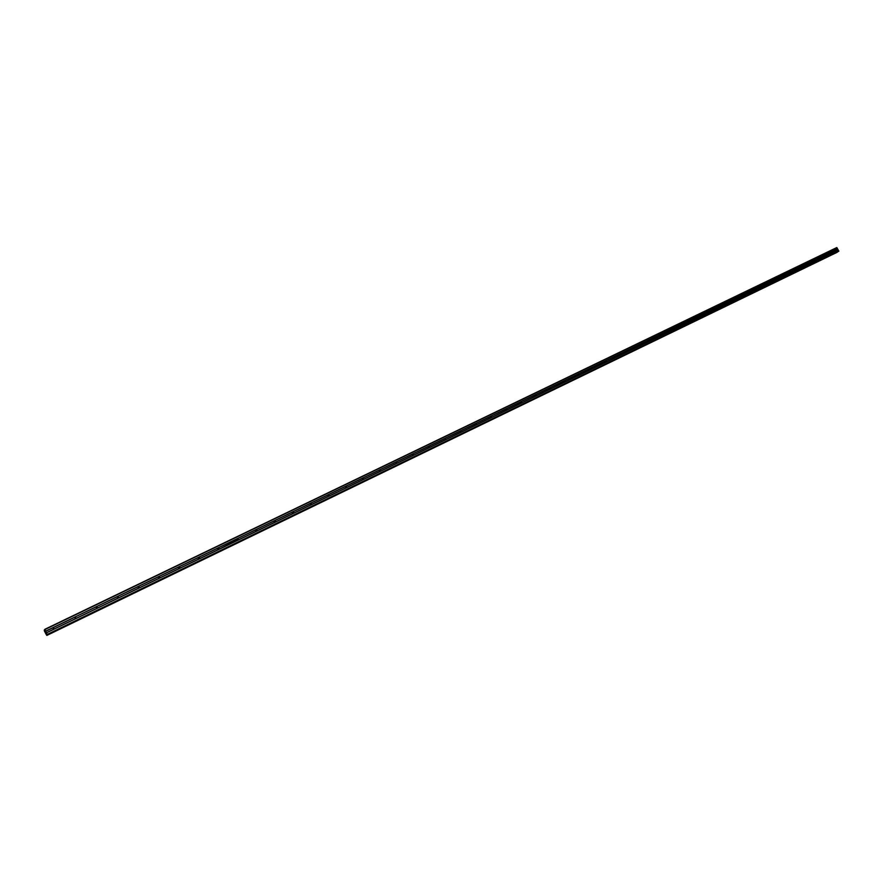 <?xml version="1.0" encoding="UTF-8"?>
<svg xmlns="http://www.w3.org/2000/svg" width="883" height="883" viewBox="0 0 883 883"><rect width="100%" height="100%" fill="white"/><g stroke="black" fill="none" stroke-linecap="round" stroke-linejoin="round"><path stroke-width="1.32" d="M834.192 250.474L834.656 251.556L833.96 250.518L837.57 248.84L836.742 247.582L44.912 629.27L47.053 634.27M823.475 255.64L823.949 256.732L823.309 255.651L833.861 250.629M812.636 260.882L813.1 261.975L812.47 260.893L823.144 255.805M801.665 266.18L802.128 267.284L801.422 266.236L812.294 261.048M790.55 271.545L791.025 272.659L790.307 271.6L801.322 266.346M779.314 276.975L779.777 278.101L779.137 276.986L790.208 271.71M767.923 282.472L768.398 283.598L767.757 282.483L778.961 277.141M756.4 288.035L756.874 289.171L756.223 288.057L767.57 282.648M744.733 293.675L745.208 294.823L744.557 293.686L756.047 288.211M732.912 299.381L733.387 300.54L732.735 299.392L744.369 293.851M720.947 305.165L721.422 306.324L720.771 305.176L732.548 299.558M708.828 311.015L709.303 312.185L708.641 311.026L720.572 305.341M696.555 316.942L697.029 318.123L696.257 317.03L708.453 311.191M684.126 322.946L684.601 324.138L683.928 322.968L696.168 317.129M671.521 329.028L672.007 330.231L671.334 329.05L683.729 323.134M658.762 335.198L659.248 336.401L658.563 335.209L671.135 329.216M645.837 341.434L646.312 342.659L645.639 341.456L658.365 335.385M632.736 347.759L633.21 348.995L632.537 347.792L645.429 341.633M619.458 354.171L619.943 355.408L619.259 354.204L632.327 347.957M606.003 360.672L606.489 361.92L605.793 360.694L619.049 354.37M592.372 367.262L592.846 368.52L592.151 367.284L605.583 360.871M578.542 373.939L579.027 375.198L578.332 373.962L591.941 367.46M564.535 380.705L565.01 381.975L564.314 380.728L578.111 374.138M550.33 387.56L550.804 388.851L550.109 387.593L564.094 380.915M535.926 394.524L536.4 395.816L535.694 394.546L549.888 387.78M521.312 401.577L521.798 402.88L521.091 401.61L535.473 394.734M506.5 408.73L506.985 410.043L506.268 408.763L520.86 401.798M491.478 415.981L491.963 417.317L491.246 416.014L506.047 408.95M476.246 423.343L476.721 424.69L476.003 423.376L491.014 416.213M460.783 430.805L461.268 432.162L460.54 430.849L475.771 423.575M445.098 438.387L445.584 439.745L444.855 438.421L460.308 431.047M429.193 446.07L429.668 447.449L428.939 446.114L444.613 438.619M413.045 453.873L413.52 455.253L412.78 453.906L428.696 446.312M396.655 461.787L397.14 463.178L396.39 461.82L412.538 454.116M380.021 469.811L380.507 471.224L379.756 469.855L396.147 462.03M363.145 477.968L363.619 479.392L362.869 478.012L379.502 470.065M346.434 487.537L345.341 486.798L345.728 486.29L362.615 478.222M329.05 495.882L327.913 495.275L328.321 494.701L345.463 486.5M310.926 503.189L311.401 504.646L310.231 503.895L310.639 503.233L328.057 494.91M292.979 511.853L293.829 512.615L293.454 513.332L292.273 512.67L292.692 511.908L310.375 503.453M274.756 520.65L275.595 521.323L275.231 522.151L274.061 521.577L274.458 520.705L292.428 512.118M256.236 529.601L257.052 530.164L256.71 531.102L255.562 530.639L255.938 529.657L274.183 520.926M237.428 538.685L238.2 539.138L237.902 540.197L236.787 539.844L237.13 538.74L255.662 529.877M218.708 548.564L218.796 549.447L217.737 549.193L218.013 547.968L236.843 538.961M198.896 557.294L199.37 558.84L198.377 558.674L198.587 557.35L217.726 548.2M179.161 566.82L179.635 568.387L178.708 568.299L178.841 566.886L198.289 557.581M159.106 576.511L159.569 578.089L158.708 578.056L158.774 576.577L178.543 567.118M138.708 586.367L139.172 587.957L138.377 587.968L138.366 586.433L158.476 576.809M117.781 597.063L118.432 597.99L117.704 598.034L117.627 596.444L138.068 586.665M96.887 606.555L97.351 608.188L96.666 608.255L96.534 606.632L117.329 596.687M75.441 616.919L75.905 618.564L75.276 618.652L75.088 616.985L96.225 606.875M54.095 629.115L53.499 629.215L53.267 627.526L54.095 629.115M310.253 504.061L310.772 504.679M292.284 512.67L292.891 513.387M274.039 521.423L274.734 522.228M255.507 530.319L256.28 531.191M238.2 539.138L237.461 539.8L236.688 539.336L237.527 540.297M237.858 539.447L238.09 540.076M217.582 548.564L218.476 549.535L217.571 548.564M198.245 557.935L199.117 558.928M178.587 567.46L179.437 568.453M158.631 577.151L159.437 578.144M138.355 587.018L139.106 587.99M96.39 607.062L97.406 608.155M74.912 617.372L76.026 618.486M53.068 627.857L54.282 628.994M46.026 632.438L46.115 633.133M45.574 631.533L45.883 632.129M46.821 634.38L46.512 635.043L44.293 630.749L44.912 629.27M838.508 251.368L47.516 634.722L838.519 251.368L837.57 248.84M837.073 252.339L46.887 635.418L837.349 251.942M52.781 628.1L54.029 629.138M53.631 627.449L74.768 617.239M45.905 631.036L837.57 248.73M45.938 631.168L52.947 627.78M54.382 628.895L75.519 618.674M74.602 617.559L75.806 618.597M76.181 618.343L96.964 608.299M96.059 607.195L97.218 608.244M97.627 607.979L118.057 598.089M117.163 597.018L118.267 598.056M117.969 596.378L118.432 597.99M118.708 597.78L138.797 588.056M137.903 586.996L138.973 588.034M139.437 587.758L159.205 578.199M158.311 577.151L159.337 578.166M159.823 577.89L179.271 568.486M178.388 567.46L179.37 568.475M179.889 568.188L199.017 558.939M198.134 557.935L199.083 558.928M199.613 558.641L218.443 549.546M218.322 547.913L219.039 549.259L237.461 539.8M238.145 540.01L256.368 531.202L255.507 530.264M256.942 530.915L274.889 522.239M274.039 521.334L274.823 522.239M275.463 521.963L293.123 513.42M292.273 512.537L293.024 513.42M293.686 513.155L311.07 504.745M310.231 503.884L310.948 504.734L311.765 504.038M311.622 504.469L328.752 496.191M327.913 495.363L328.597 496.18M328.597 494.657L329.072 496.103M329.293 495.926L346.478 487.681M345.33 486.963L345.97 487.747M346.004 486.246L346.809 487.228M346.688 487.515L363.299 479.48M362.483 478.707L363.09 479.447M363.818 479.226L380.187 471.312M379.381 470.562L379.944 471.268M380.705 471.058L396.82 463.266M396.026 462.549L396.555 463.211M397.328 463.023L413.211 455.341M412.427 454.657L412.913 455.264M413.719 455.098L429.359 447.526M428.597 446.886L429.028 447.438M429.855 447.284L445.275 439.833M445.772 439.591L460.97 432.24M461.445 432.008L476.423 424.767M476.897 424.535L491.665 417.394M491.908 417.339L506.699 410.12M507.151 409.9L521.511 402.957M521.765 402.902L536.124 395.893M536.566 395.672L550.528 388.928M550.97 388.708L564.734 382.052M565.175 381.842L578.751 375.275M579.182 375.065L592.57 368.586M593.001 368.377L606.213 361.986M606.478 361.92L619.667 355.485M620.087 355.286L632.945 349.061M633.354 348.862L646.058 342.725M646.455 342.527L658.983 336.467M659.38 336.28L671.742 330.297M672.14 330.11L684.347 324.204M684.733 324.017L696.775 318.189M697.162 318.001L709.06 312.251M709.435 312.063L721.179 306.39M721.554 306.202L733.144 300.595M733.508 300.419L744.965 294.878M745.329 294.701L756.632 289.238M756.996 289.061L768.166 283.664M768.519 283.487L779.546 278.156M779.899 277.99L790.793 272.715M791.135 272.549L801.896 267.339M802.239 267.174L812.879 262.03M813.21 261.876L823.718 256.787M824.049 256.633L834.435 251.611M834.755 251.445L838.133 249.812M45.088 629.469L836.952 247.67M47.649 634.579L838.828 251.158M47.572 634.27L838.85 250.915M46.766 632.692L838.232 249.856M46.689 632.614L53.697 629.226M44.282 629.987L44.834 629.722L44.282 629.987M47.009 635.274L837.36 252.152M46.987 635.175L837.371 252.063M199.547 557.559L198.752 558.277M53.83 627.46L53.311 628.034M75.695 616.941L75.143 617.526M97.185 606.599L96.611 607.195M118.333 596.444L117.726 597.051M139.139 586.455L138.51 587.074M159.602 576.654L158.951 577.272M179.735 567.018L179.061 567.648M219.028 548.266L218.311 548.917M257.052 530.164L256.291 530.826M275.595 521.323L274.812 521.996M293.829 512.615L293.024 513.299M329.425 495.573L328.686 496.191M363.928 478.994L363.343 479.469"/></g></svg>
